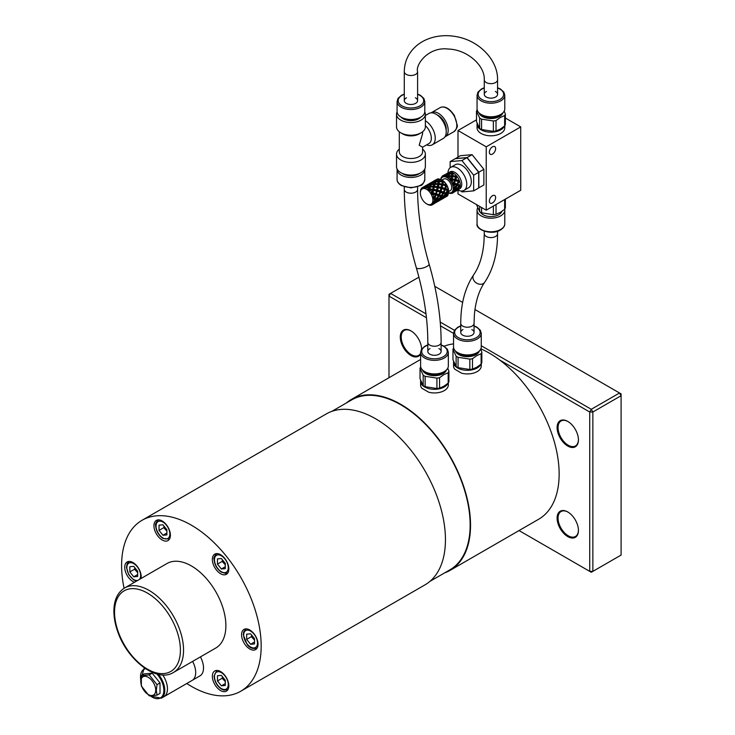 <?xml version="1.0" encoding="UTF-8"?>
<svg xmlns="http://www.w3.org/2000/svg" width="735" height="735" viewBox="0 0 735 735"><rect width="100%" height="100%" fill="white"/><g stroke="black" fill="none" stroke-linecap="round" stroke-linejoin="round"><path stroke-width="1.1" d="M444.151 346.249A98.692 56.981 60 0 1 453.541 343.897M388.99 377.726L388.99 296.113L426.438 317.74M440.522 325.871L453.541 333.378M421.605 349.143A15.086 8.71 -120 0 0 410.938 330.879A15.086 8.71 -120 0 0 400.391 335.316A15.086 8.71 -120 0 0 407.879 353.223A15.086 8.71 -120 0 0 420.604 353.985M420.604 353.324A14.415 8.324 60 0 1 418.619 355.409A14.415 8.324 60 0 1 407.512 351.55A14.415 8.324 60 0 1 401.218 337.043A14.415 8.324 60 0 1 404.204 330.438A14.415 8.324 60 0 1 411.177 331.026M578.427 439.622A14.415 8.324 60 0 1 575.45 445.952A14.415 8.324 60 0 1 564.342 442.093A14.415 8.324 60 0 1 558.049 427.586A14.415 8.324 60 0 1 561.035 420.98A14.415 8.324 60 0 1 568.008 421.568M578.436 439.897A15.086 8.71 -120 0 0 567.769 421.421A15.086 8.71 -120 0 0 557.102 427.586A15.086 8.71 -120 0 0 567.769 446.053A15.086 8.71 -120 0 0 578.436 439.897M480.855 348.849A98.692 56.981 60 0 1 499.791 360.086A98.692 56.981 60 0 1 555.651 446.843A98.692 56.981 60 0 1 538.7 519.213L450.096 570.369A98.692 56.981 60 0 1 444.592 572.905M499.791 360.086L589.727 412.004L589.727 571.371L519.048 530.56M578.436 530.44A15.086 8.71 -120 0 0 567.769 511.973A15.086 8.71 -120 0 0 557.102 518.129A15.086 8.71 -120 0 0 567.769 536.596A15.086 8.71 -120 0 0 578.436 530.44M578.427 530.165A14.415 8.324 60 0 1 575.45 536.495A14.415 8.324 60 0 1 564.342 532.636A14.415 8.324 60 0 1 558.049 518.129A14.415 8.324 60 0 1 561.035 511.523A14.415 8.324 60 0 1 568.008 512.111M589.727 571.371L591.289 572.271L592.86 571.371L589.727 571.371M474.966 309.536L621.093 393.896L621.093 555.072L592.86 571.371L592.86 412.004L589.727 412.004L591.289 409.294L481.26 345.762M592.86 412.004L591.289 409.294L619.522 392.995L621.093 395.715L592.86 412.004M388.99 296.113L388.99 294.303L390.551 293.394L388.99 296.113M454.441 330.281L440.228 322.077M425.988 313.854L390.551 293.394L418.913 277.178M434.771 286.328L462.655 302.425M346.451 402.918A98.692 56.981 60 0 1 351.404 399.427A98.692 56.981 60 0 1 450.096 456.407A98.692 56.981 60 0 1 450.096 570.369M448.332 382.889L448.332 384.947A13.864 8.002 0 0 1 444.271 390.607A13.864 8.002 0 0 1 428.771 392.242L421.826 388.236A13.864 8.002 0 0 1 420.604 384.947L420.604 381.327A13.864 8.002 0 0 0 429.157 388.714A13.864 8.002 0 0 0 444.271 386.987A13.864 8.002 0 0 0 447.854 383.404M481.26 363.871L481.26 365.929A13.864 8.002 0 0 1 477.199 371.588A13.864 8.002 0 0 1 461.699 373.224L454.763 369.218A13.864 8.002 0 0 1 453.541 365.929L453.541 362.309A13.864 8.002 0 0 0 462.094 369.705A13.864 8.002 0 0 0 477.199 367.969A13.864 8.002 0 0 0 480.791 364.385M420.668 380.537A13.864 8.002 0 0 0 420.604 381.327M448.185 383.119L443.876 386.233L439.567 388.098L439.567 377.716L443.876 374.602L448.185 372.737L448.185 383.119A14.636 8.452 0 0 0 448.901 381.584L448.901 371.212L447.762 368.189M436.912 388.503L425.133 386.683L425.133 376.311L436.912 378.13L436.912 388.503A14.636 8.452 0 0 0 439.567 388.098M423.195 385.563L420.034 378.764L420.034 368.382L423.195 375.19L423.195 385.563A14.636 8.452 0 0 0 425.133 386.683M422.478 369.953A12.201 7.047 0 0 0 430.866 375.374A12.201 7.047 0 0 0 443.095 373.628A12.201 7.047 0 0 0 446.457 369.953M448.185 372.737A14.636 8.452 0 0 0 448.901 371.212M420.705 366.912A14.636 8.452 0 0 0 420.034 368.382M423.195 375.19A14.636 8.452 0 0 0 425.133 376.311M436.912 378.13A14.636 8.452 0 0 0 439.567 377.716M424.564 371.533A11.089 6.404 0 0 0 442.305 373.178A11.089 6.404 0 0 0 444.363 371.533M427.816 344.899L424.94 346.157L421.532 349.254L420.604 352.35L420.604 365.929A13.864 8.002 0 0 0 429.157 373.325A13.864 8.002 0 0 0 444.271 371.588A13.864 8.002 0 0 0 448.332 365.929L448.332 352.35L447.404 349.263L443.931 346.121L441.119 344.899M438.905 348.583A6.652 3.84 180 0 1 441.119 351.44A6.652 3.84 180 0 1 437.013 354.996A6.652 3.84 180 0 1 429.764 354.16A6.652 3.84 180 0 1 427.816 351.44A6.652 3.84 180 0 1 430.03 348.583M453.605 361.519A13.864 8.002 0 0 0 453.541 362.309M481.122 364.101L476.813 367.215L472.495 369.08L472.495 358.708L476.813 355.593L481.122 353.728L481.122 364.101A14.636 8.452 0 0 0 481.829 362.575L481.829 352.194L480.699 349.18M469.849 369.494L458.061 367.665L458.061 357.293L469.849 359.112L469.849 369.494A14.636 8.452 0 0 0 472.495 369.08M456.123 366.544L452.971 359.746L452.971 349.373L456.123 356.172L456.123 366.544A14.636 8.452 0 0 0 458.061 367.665M455.415 350.935A12.201 7.047 0 0 0 463.794 356.365A12.201 7.047 0 0 0 476.023 354.61A12.201 7.047 0 0 0 479.385 350.935M481.122 353.728A14.636 8.452 0 0 0 481.829 352.194M453.642 347.894A14.636 8.452 0 0 0 452.971 349.373M456.123 356.172A14.636 8.452 0 0 0 458.061 357.293M469.849 359.112A14.636 8.452 0 0 0 472.495 358.708M457.501 352.515A11.089 6.404 0 0 0 475.242 354.16A11.089 6.404 0 0 0 477.3 352.515M460.744 325.881L457.877 327.139L454.469 330.245L453.541 333.332L453.541 346.92A13.864 8.002 0 0 0 462.094 354.307A13.864 8.002 0 0 0 477.199 352.579A13.864 8.002 0 0 0 481.26 346.92L481.26 333.332L480.341 330.254L476.859 327.103L474.057 325.881M471.833 329.565A6.652 3.84 180 0 1 474.057 332.431A6.652 3.84 180 0 1 469.95 335.978A6.652 3.84 180 0 1 462.692 335.142A6.652 3.84 180 0 1 460.744 332.431A6.652 3.84 180 0 1 462.967 329.565M331.807 411.379L351.679 399.904A98.141 56.659 60 0 1 449.82 456.564A98.141 56.659 60 0 1 449.82 569.891L429.947 581.357M124.096 588.294A98.692 56.981 60 0 1 142.039 520.297L326.312 413.915A98.692 56.981 60 0 1 425.005 470.896A98.692 56.981 60 0 1 425.005 584.858L240.731 691.24A98.692 56.981 60 0 1 191.385 686.352A98.692 56.981 60 0 1 186.773 683.513M142.039 520.297A98.692 56.981 60 0 1 191.385 525.185A98.692 56.981 60 0 1 255.863 612.163A98.692 56.981 60 0 1 240.731 691.24M200.434 656.888A17.162 9.913 60 0 1 203.522 668.014A17.162 9.913 60 0 1 199.966 675.869L192.561 680.141M216.476 670.439A11.641 6.725 60 0 1 227.124 679.039A11.641 6.725 60 0 1 226.417 691.139A11.641 6.725 60 0 1 214.767 684.414A11.641 6.725 60 0 1 214.767 670.972A11.641 6.725 60 0 1 216.476 670.439M241.567 634.746A11.641 6.725 60 0 1 243.983 629.417A11.641 6.725 60 0 1 255.624 636.142A11.641 6.725 60 0 1 255.624 649.584A11.641 6.725 60 0 1 246.648 646.46A11.641 6.725 60 0 1 241.567 634.746M216.476 570.075A11.641 6.725 60 0 1 214.767 554.135A11.641 6.725 60 0 1 226.417 560.86A11.641 6.725 60 0 1 226.417 574.301A11.641 6.725 60 0 1 216.476 570.075M166.294 541.098A11.641 6.725 60 0 1 155.645 532.508A11.641 6.725 60 0 1 156.353 520.408A11.641 6.725 60 0 1 167.993 527.133A11.641 6.725 60 0 1 167.993 540.574A11.641 6.725 60 0 1 166.294 541.098M134.505 582.267A11.641 6.725 60 0 1 125.685 572.289A11.641 6.725 60 0 1 127.146 561.963A11.641 6.725 60 0 1 136.113 565.077A11.641 6.725 60 0 1 141.203 576.8A11.641 6.725 60 0 1 141.056 578.491M191.385 565.932A48.795 28.169 60 0 1 223.256 608.929A48.795 28.169 60 0 1 215.778 648.031L173.442 672.479A48.795 28.169 -120 0 0 180.92 633.377A48.795 28.169 -120 0 0 149.04 590.38A48.795 28.169 -120 0 0 124.647 587.963L166.992 563.515A48.795 28.169 60 0 1 191.385 565.932M163.464 696.945A17.19 9.922 -120 0 0 163.905 696.716L192.138 680.417A17.19 9.922 -120 0 0 195.694 672.553A17.19 9.922 -120 0 0 192.607 661.408M163.905 696.716A17.19 9.922 -120 0 0 167.47 688.842A17.19 9.922 -120 0 0 162.683 674.932A17.162 9.913 -120 0 1 167.451 688.833A17.162 9.913 -120 0 1 163.896 696.697L161.231 698.232A17.162 9.913 -120 0 0 164.787 690.376A17.162 9.913 -120 0 0 158.411 674.362M152.182 673.187L144.336 673.885L141.34 675.612L141.34 686.067L149.187 695.824L157.024 695.126L160.019 693.399L160.019 682.944L152.182 673.187L149.187 674.914L141.34 675.612M157.024 695.126L156.325 690.303L157.024 684.671L149.187 674.914M157.024 684.671L160.019 682.944M155.71 690.202A10.538 6.082 -120 0 0 144.529 676.301A10.538 6.082 -120 0 0 144.529 691.203A10.538 6.082 -120 0 0 155.71 690.202M246.666 639.395L246.666 634.167L250.58 633.818L254.512 638.697L254.512 643.924L250.589 644.273L246.666 639.395L251.37 636.675L254.512 640.093M251.636 635.132L251.37 636.675M254.512 642.013L250.589 644.273M166.882 534.915L162.959 535.264L159.036 530.394L159.036 525.158L162.959 524.808L166.882 529.687L166.882 534.915M166.882 533.004L162.959 535.264M159.036 530.394L163.74 527.675L166.882 531.083M164.015 526.122L163.74 527.675M221.373 568.991L217.459 564.112L217.459 558.885L221.382 558.536L225.296 563.414L225.296 568.642L221.373 568.991L225.296 566.731M222.429 559.84L222.163 561.402L225.296 564.811M222.163 561.402L217.459 564.112M217.459 675.722L221.382 675.373L225.296 680.252L225.296 685.479L221.382 685.828L217.459 680.95L217.459 675.722M225.296 683.568L221.382 685.828M222.429 676.687L222.163 678.24L225.296 681.648M222.163 678.24L217.459 680.95M137.675 571.242L137.675 576.47L133.752 576.819L129.829 571.94L129.829 566.713L133.752 566.363L137.675 571.242M134.799 567.677L134.533 569.221L129.829 571.94M134.533 569.221L137.675 572.638M133.752 576.819L137.675 574.559M495.362 91.434A6.652 3.84 180 0 1 497.577 94.3A6.652 3.84 180 0 1 493.47 97.847A6.652 3.84 180 0 1 486.221 97.011A6.652 3.84 180 0 1 484.273 94.3A6.652 3.84 180 0 1 486.487 91.434M415.376 97.773A6.652 3.84 180 0 1 417.599 100.64A6.652 3.84 180 0 1 410.938 104.48A6.652 3.84 180 0 1 404.287 100.64A6.652 3.84 180 0 1 406.235 97.92A6.652 3.84 180 0 1 406.51 97.773M441.119 342.391L441.119 351.44A6.652 3.84 180 0 1 437.013 354.996A6.652 3.84 180 0 1 429.764 354.16A6.652 3.84 180 0 1 427.816 351.44L427.816 342.391A6.652 3.84 180 0 0 429.764 345.11A6.652 3.84 180 0 0 437.013 345.937A6.652 3.84 180 0 0 441.119 342.391C441.073 317.566 437.068 291.437 429.093 264.012A6.652 2.122 163.7 0 1 425.317 267.209A6.652 2.122 163.7 0 1 417.994 268.597A6.652 2.122 163.7 0 1 416.313 267.742C423.948 294.064 427.779 318.944 427.816 342.391M474.057 323.372L474.057 332.431A6.652 3.84 180 0 1 469.95 335.978A6.652 3.84 180 0 1 462.692 335.142A6.652 3.84 180 0 1 460.744 332.431L460.744 323.372A6.652 3.84 180 0 0 462.692 326.092A6.652 3.84 180 0 0 469.95 326.928A6.652 3.84 180 0 0 474.057 323.372L474.36 315.214C475.481 301.644 478.917 290.674 484.659 282.304A6.652 5.237 -145.7 0 1 476.207 282.883A6.652 5.237 -145.7 0 1 473.671 274.807C465.733 286.668 461.451 301.368 460.827 318.907L460.744 323.372M486.221 97.011A6.652 3.84 180 0 1 484.273 94.3L484.273 79.812A6.652 3.84 -0 0 0 486.221 82.531A6.652 3.84 -0 0 0 493.47 83.358A6.652 3.84 -0 0 0 497.577 79.812L497.577 94.3A6.652 3.84 180 0 1 493.47 97.847A6.652 3.84 180 0 1 486.221 97.011M484.273 87.75L481.397 89.008L477.989 92.114L477.061 95.201L477.061 108.789A13.864 8.002 0 0 0 485.614 116.176A13.864 8.002 0 0 0 500.728 114.439A13.864 8.002 0 0 0 504.789 108.789L504.789 95.201L503.861 92.114L500.388 88.972L497.577 87.75M481.021 114.384A11.089 6.404 0 0 0 498.762 116.029A11.089 6.404 0 0 0 500.82 114.384M478.935 112.804A12.201 7.047 0 0 0 487.323 118.234A12.201 7.047 0 0 0 499.552 116.479A12.201 7.047 0 0 0 502.915 112.804M477.162 109.763A14.636 8.452 0 0 0 476.491 111.242L479.652 118.041A14.636 8.452 0 0 0 481.59 119.162L493.369 120.981A14.636 8.452 0 0 0 496.024 120.577L500.333 117.453L504.642 115.597A14.636 8.452 0 0 0 505.358 114.063L504.219 111.04M504.642 115.597L504.642 125.97L500.333 129.084L496.024 130.949L496.024 120.577M493.369 120.981L493.369 131.363L481.59 129.535L481.59 119.162M479.652 118.041L479.652 128.414L476.491 121.615L476.491 111.242M504.642 125.97A14.636 8.452 0 0 0 505.358 124.435L505.358 114.063M479.652 128.414A14.636 8.452 0 0 0 481.59 129.535M493.369 131.363A14.636 8.452 0 0 0 496.024 130.949M477.125 123.388A13.864 8.002 0 0 0 477.061 124.178A13.864 8.002 0 0 0 485.614 131.574A13.864 8.002 0 0 0 500.728 129.838A13.864 8.002 0 0 0 504.311 126.255M504.789 125.74L504.789 127.798A13.864 8.002 180 0 1 500.728 133.458A13.864 8.002 180 0 1 485.614 135.194A13.864 8.002 180 0 1 477.061 127.798L477.061 124.178M504.679 209.218A13.864 8.002 180 0 1 504.789 210.192A13.864 8.002 180 0 1 500.728 215.851A13.864 8.002 180 0 1 485.614 217.588A13.864 8.002 180 0 1 477.061 210.192A13.864 8.002 180 0 1 477.621 207.931M501.794 211.469A11.089 6.404 180 0 1 498.762 214.721A11.089 6.404 180 0 1 480.387 212.195M505.358 199.148L505.358 207.739A14.636 8.452 180 0 1 504.642 209.273L500.333 212.387L496.024 214.252A14.636 8.452 180 0 1 493.369 214.657L481.59 212.838A14.636 8.452 180 0 1 479.652 211.717L476.491 204.578M496.024 214.252L496.024 204.532M504.642 199.552L504.642 209.273M479.652 206.397L479.652 211.717M481.59 212.838L481.59 207.518M493.369 206.066L493.369 214.657M476.491 119.833L457.988 130.518L486.221 146.816L486.221 210.192L457.988 193.893L457.988 190.071M486.221 210.192L520.72 190.273L520.72 126.898L486.221 146.816M520.72 126.898L505.358 118.023M492.496 146.816A4.438 2.563 -60 0 1 494.71 146.596A4.438 2.563 -60 0 1 495.39 150.151A4.438 2.563 -60 0 1 492.496 154.056A4.438 2.563 -60 0 1 490.273 154.276A4.438 2.563 -60 0 1 489.593 150.721A4.438 2.563 -60 0 1 492.496 146.816M492.496 195.703A4.438 2.563 -60 0 1 494.71 195.492A4.438 2.563 -60 0 1 495.39 199.038A4.438 2.563 -60 0 1 492.496 202.952A4.438 2.563 -60 0 1 490.273 203.172A4.438 2.563 -60 0 1 489.593 199.617A4.438 2.563 -60 0 1 492.496 195.703M457.988 157.079L457.988 130.518M455.323 158.696L460.34 155.719L472.109 154.672L483.869 169.307L483.869 184.99L478.687 187.903M455.323 158.622L467.083 157.566L478.843 172.201L478.843 187.884M472.109 154.672L467.083 157.566M483.869 169.307L478.843 172.201M471.861 163.795A16.409 9.472 60 0 1 473.854 166.275M450.151 167.727L450.151 161.608L455.167 158.714L466.927 157.657L478.687 172.293L478.687 187.976L473.671 190.87L461.911 191.927L461.167 190.999M450.151 161.608L461.911 160.561L473.671 175.187L473.671 190.87M466.927 157.657L461.911 160.561M478.687 172.293L473.671 175.187M450.711 167.341L455.259 164.713A13.303 7.681 60 0 1 468.562 172.394A13.303 7.681 60 0 1 468.562 187.765L464.015 190.393A13.303 7.681 -120 0 0 464.015 175.022A13.303 7.681 -120 0 0 450.711 167.341A13.303 7.681 -120 0 0 447.964 172.881M457.923 190.034A13.303 7.681 -120 0 0 464.015 190.393M459.21 189.07L459.733 188.766A9.757 5.632 -120 0 0 459.733 177.493A9.757 5.632 -120 0 0 449.976 171.861L449.012 172.422M446.035 173.938L449.756 172.128L449.379 174.608L447.964 173.892L448.396 172.909L449.351 173.037M445.291 174.599L445.814 174.397M444.647 174.682L445.575 175.775L444.041 175.224L444.647 174.682L443.324 175.5M448.396 172.909L445.18 174.765L447.964 173.892M448.708 175.711L451.612 175.665L451.924 173.855L449.03 174.177L448.708 176.62L447.486 175.812L447.817 174.397L444.987 175.141L444.987 176.813L444.188 175.601L445.575 175.775M447.817 174.397L449.379 174.608M452.981 174.811L452.824 175.72L456.812 176.198L455.985 179.662L459.393 180.672L457.813 184.366L460.34 185.293A9.978 5.761 -120 0 0 459.393 180.672A9.978 5.761 -120 0 0 456.812 176.198A9.978 5.761 -120 0 0 453.284 173.074L452.622 176.483L448.58 176.446L448.221 178.43L447.633 176.519L448.708 176.62M452.824 175.72L452.622 176.483L451.612 175.665M451.924 173.855L453.127 173.965M451.465 176.51L452.622 176.483L451.85 179.395L451.079 178.66L451.465 176.51L450.086 176.446M452.236 178.844L454.91 179.386L455.452 176.988L456.426 176.758L452.622 176.483L451.942 180.194L451.143 181.766L451.079 179.579L451.85 179.395L451.143 181.766A8.875 5.117 -120 0 0 449.039 179.156L451.079 178.66M456.812 176.198L455.434 179.983L449.039 179.156A8.875 5.117 -120 0 0 448.221 178.43A8.875 5.117 -120 0 0 445.796 177.034L447.486 175.812M455.985 179.662L454.91 179.386M454.634 180.442L455.434 179.983L454.147 183.373L454.634 180.442L452.025 179.836M454.827 183.318L456.977 184.062L458.713 180.736L455.434 179.983L454.239 184.797L452.953 185.927L454.147 183.373L452.953 185.927A8.875 5.117 -120 0 0 451.74 182.804L453.853 183.006M459.393 180.672L458.713 180.736L457.06 184.163L451.74 182.804A8.875 5.117 -120 0 0 451.143 181.766M457.813 184.366L456.977 184.062M456.453 185.147L457.06 184.163L457.253 185.45L455.764 187.939L454.983 187.48L455.066 188.95L453.164 189.795L454.533 188.463L453.164 186.993L455.066 187.682L456.453 185.147L454.395 184.411M458.686 184.687L457.06 184.163L455.819 186.378M454.533 188.463L454.983 187.48M454.864 191.468L453.504 192.478L451.74 192.331L453.605 191.908L452.953 190.613A8.875 5.117 -120 0 0 453.164 189.795A8.875 5.117 -120 0 0 453.164 186.993A8.875 5.117 -120 0 0 452.953 185.927M451.354 192.855L450.665 193.489L449.039 192.864L451.079 193.369L451.143 192.68A8.875 5.117 -120 0 0 451.74 192.331A8.875 5.117 -120 0 0 452.953 190.613L454.395 191.44L457.06 187.912L456.977 189.492L454.827 191.468L454.147 190.622L453.853 192.221M456.453 189.373L455.066 188.95M454.818 187.59A9.978 5.761 -120 0 0 454.239 184.797M458.043 181.462L455.682 180.727M453.605 183.952L451.74 182.804M453.504 182.896A9.978 5.761 -120 0 0 451.942 180.194M455.452 176.988L452.668 176.602M451.079 179.579L449.039 179.156M450.665 178.605A9.978 5.761 -120 0 0 448.534 176.712M447.633 176.519L445.796 177.034A8.875 5.117 -120 0 0 444.987 176.813A8.875 5.117 -120 0 0 442.883 177.006L444.041 175.224M447.055 175.858A9.978 5.761 -120 0 0 444.923 175.288M449.168 173.616L453.284 173.074A9.978 5.761 -120 0 0 449.756 172.128M444.188 175.601L442.883 177.006A8.875 5.117 -120 0 0 442.286 177.346L441.661 177.052L442.24 177.071M443.646 175.399A9.978 5.761 -120 0 0 442.084 176.299L442.286 177.346A8.875 5.117 -120 0 0 441.073 179.074L441.661 177.061L441.073 179.074A8.875 5.117 -120 0 0 440.936 179.551M441.349 177.355A9.978 5.761 -120 0 0 440.779 179.478M448.543 192.919A9.978 5.761 -120 0 0 450.665 193.489M455.452 191.1L454.662 191.899M448.552 192.754A8.875 5.117 -120 0 0 449.039 192.864A8.875 5.117 -120 0 0 451.143 192.68L451.942 193.378A9.978 5.761 -120 0 0 453.504 192.478M454.827 191.468L458.043 189.612L458.41 188.72M457.629 190.154A9.978 5.761 -120 0 0 459.393 188.821L455.966 191.137M458.043 189.612L456.977 189.492M453.605 191.908L454.147 190.622M454.239 191.422A9.978 5.761 -120 0 0 454.818 189.29M455.764 187.939L457.253 188.426L459.494 184.99M457.813 188.583L459.393 188.821A9.978 5.761 -120 0 0 460.34 185.293L457.813 188.583L457.06 187.912M458.98 186.074L457.253 185.45M448.58 191.624L450.334 190.604A6.652 3.84 -120 0 0 450.334 182.923A6.652 3.84 -120 0 0 443.683 179.083L441.928 180.093M448.276 188.766L447.909 189.446L448.442 189.593L447.826 189.345L448.276 188.766L448.506 190.879L446.623 193.213L448.111 193.709L448.506 193.213A9.978 5.761 -120 0 0 448.58 192.083L448.58 191.183A8.875 5.117 -120 0 0 448.442 189.593A8.875 5.117 -120 0 0 448.276 188.766A8.875 5.117 -120 0 0 446.972 185.404A8.875 5.117 -120 0 0 446.503 184.595A8.875 5.117 -120 0 0 444.243 181.784A8.875 5.117 -120 0 0 443.609 181.223A8.875 5.117 -120 0 0 442.305 180.314L441.524 179.864A9.978 5.761 -120 0 0 440.513 179.358L439.879 179.459L439.567 181.903L438.336 181.095L438.666 179.68L440.228 179.891L438.905 178.936L440.366 179.551M445.676 196.741L447.064 196.254A9.978 5.761 -120 0 0 448.074 194.812L445.676 196.741L444.997 195.905L444.703 197.504L442.24 199.066M445.98 196.732L445.511 197.182M444.703 197.504L445.713 196.741M444.96 192.607L445.915 192.965L447.312 190.429L445.254 189.694L444.096 192.285L444.96 192.607L443.334 192.083L444.997 188.656L434.321 187.048L433.31 186.231L433.632 184.421L430.728 184.742L430.416 187.177L429.185 186.378L429.516 184.963L426.695 185.707L426.502 187.811L425.096 187.094L425.528 186.111L422.864 187.296L423.011 188.601L422.349 187.939L421.495 189.483L422.028 187.783A9.978 5.761 -120 0 0 420.769 189.575L420.374 192.359A8.875 5.117 -120 0 0 420.356 192.993A8.875 5.117 -120 0 0 420.374 193.654A8.875 5.117 -120 0 0 420.935 196.374A8.875 5.117 -120 0 0 421.495 197.816A8.875 5.117 -120 0 0 423.011 200.453A8.875 5.117 -120 0 0 423.985 201.666A8.875 5.117 -120 0 0 426.061 203.503A8.875 5.117 -120 0 0 426.622 203.852A8.875 5.117 -120 0 0 427.191 204.155L429.791 205.203A9.978 5.761 -120 0 0 431.969 205.01L430.232 204.624L431.996 204.652L432.566 203.43L431.969 205.01M441.735 199.02L440.945 199.819M447.312 194.646L445.915 194.233L444.096 196.511L445.254 196.723L447.909 193.195L447.826 194.766M441.101 199.387L444.317 197.531L443.251 197.412L441.101 199.387L440.421 198.542L440.127 200.15L441.138 199.387M428.744 204.89L427.191 204.155A8.875 5.117 -120 0 0 429.258 204.707A8.875 5.117 -120 0 0 430.232 204.624A8.875 5.117 -120 0 0 431.757 203.742L432.814 204.532L435.166 202.814L435.846 201.179L435.552 202.786L433.09 204.348M426.622 203.852L427.412 204.312A9.978 5.761 -120 0 0 428.67 204.909M437.16 201.666L436.369 202.456M440.127 200.15L437.665 201.702M448.442 192.607L448.35 193.59L447.909 193.195M448.58 192.083A9.978 5.761 -120 0 0 448.506 190.879M444.317 197.531L444.997 195.905M444.096 196.511L443.334 195.832L443.251 197.412M448.276 193.241L448.074 194.812M445.263 194.003L443.536 193.369L442.047 195.859L443.536 196.355L445.833 192.763L445.915 194.233M442.736 197.292L441.349 196.87L439.521 199.148L440.678 199.369L443.334 195.832M435.552 202.786L439.741 200.168L440.421 198.542M432.584 204.302L432.033 204.973M439.741 200.168L438.676 200.049L436.526 202.024L435.846 201.179M439.521 199.148L438.758 198.478L438.676 200.049M442.047 195.859L441.257 195.409L441.349 196.87M446.604 185.073L445.888 184.136L447.064 186.166L446.531 186.01L445.676 188.601L444.997 188.656L443.334 192.083L443.536 193.369M448.074 188.776A9.978 5.761 -120 0 0 447.064 186.166M448.442 189.593L447.909 189.446L448.111 190.732M447.312 190.429L446.669 191.651M446.623 193.213L445.833 192.763M444.096 192.285L443.334 192.083L442.102 194.297L443.334 192.083L440.421 191.302L440.678 192.34L439.521 194.931L438.758 194.729L438.96 196.006L437.472 198.496L436.691 198.046L436.774 199.507L434.945 201.785L434.183 201.114L434.054 202.741L432.318 202.943L434.183 201.114M447.909 189.446L444.997 188.656L445.254 189.694M439.521 194.931L441.349 195.602L442.102 194.297M437.472 198.496L438.96 198.992L441.257 195.409M434.945 201.785L436.103 202.006L438.758 198.478M431.996 204.652L431.757 203.742A8.875 5.117 -120 0 0 432.318 202.943A8.875 5.117 -120 0 0 432.869 200.866L434.385 201.638L436.691 198.046M435.166 202.814L434.1 202.695M432.796 204.541A9.978 5.761 -120 0 0 434.054 202.741M438.161 199.929L436.774 199.507M440.688 196.64L438.96 196.006M440.384 195.253L438.758 194.729L437.527 196.934L440.421 191.302L438.758 194.729L435.846 193.939L436.103 194.977L434.945 197.568L434.183 197.366L434.348 198.716L432.869 199.571L433.595 198.404M442.736 193.075L440.678 192.34M446.503 184.595L446.531 186.01M443.609 181.223L443.471 181.766L442.534 180.525L444.243 181.784L443.517 181.885L441.101 191.238L440.127 190.925L440.908 188.362L441.707 187.903L440.421 191.302L437.141 190.54L436.526 193.875L435.846 193.939L434.183 197.366L435.846 193.939L436.333 191.008L437.141 190.54L435.846 193.939L432.566 193.186L432.796 193.994L431.757 195.4L431.996 193.507L432.566 193.186L431.757 195.4A8.875 5.117 -120 0 0 430.232 192.772L432.033 192.598L432.584 190.19L433.549 189.961L433.117 192.864L432.033 192.598M445.888 184.136A9.978 5.761 -120 0 0 444.142 181.949M441.101 191.238L443.251 191.982M444.317 189.382L441.955 188.656M446.972 185.404L446.283 185.257L444.997 188.656L445.483 185.725L446.283 185.257L442.7 184.678L441.707 187.903L441.184 187.315L441.735 184.908L442.7 184.678L438.896 184.402L437.692 190.218L436.608 189.952L437.16 187.544L438.124 187.324L437.141 190.54L433.549 189.961L432.566 193.186L430.232 192.772A8.875 5.117 -120 0 0 429.258 191.559L428.937 189.703L429.754 189.685L429.258 191.559A8.875 5.117 -120 0 0 427.191 189.722L428.744 188.867L429.056 187.057L430.416 187.177M442.268 187.581L444.703 188.279M445.676 188.601L447.826 189.345M445.483 185.725L442.874 185.119M434.945 197.568L436.774 198.248L437.527 196.934M433.769 202.143L432.869 200.866A8.875 5.117 -120 0 0 432.869 199.571A8.875 5.117 -120 0 0 432.318 196.851L434.1 197.265M436.112 199.286L434.385 198.652M434.348 201.62A9.978 5.761 -120 0 0 434.348 198.716M435.809 197.89L432.318 196.851A8.875 5.117 -120 0 0 431.757 195.4M438.161 195.712L436.103 194.977M436.526 193.875L438.676 194.628M439.741 192.019L437.389 191.293M437.692 190.218L440.127 190.925M440.908 188.362L438.299 187.765M442.534 180.525A9.978 5.761 -120 0 0 441.524 179.864M438.519 186.763L441.184 187.315M441.735 184.908L438.951 184.531M444.243 181.784L443.517 181.885M443.471 181.766L442.7 184.678L441.928 183.943L442.314 181.793L443.471 181.766L439.429 181.729L438.124 187.324L437.353 186.58L437.748 184.43L438.896 184.402L437.885 183.594L438.207 181.775L439.567 181.903M439.098 183.649L441.928 183.943M443.095 184.127L445.759 184.669M442.314 181.793L440.945 181.729M439.254 182.739L438.896 184.402L434.854 184.366L433.549 189.961L432.777 189.217L433.172 187.067L434.321 187.048L433.549 189.961L429.754 189.685L429.258 191.559M433.852 197.963L433.457 198.671L433.769 198.064L432.318 196.851M435.166 194.665L432.814 193.939M434.054 197.246A9.978 5.761 -120 0 0 432.796 193.994M433.117 192.864L435.552 193.562M436.333 191.008L433.723 190.402M433.944 189.4L436.608 189.952M437.16 187.544L434.376 187.168M434.532 186.286L437.353 186.58M437.748 184.43L436.369 184.366M440.228 179.891L440.109 179.312L441 179.717M438.905 178.936A9.978 5.761 -120 0 0 437.16 179.092L436.03 180.047L436.425 181.058L434.89 180.507L435.506 179.965L438.823 179.175M438.207 181.775L435.304 182.096L434.991 184.54L433.76 183.732L434.091 182.317L435.653 182.528L434.247 181.811L434.679 180.828L436.425 181.058M434.991 183.631L437.885 183.594M438.666 179.68L435.837 180.424L435.653 182.528M435.451 181.536L438.336 181.095M439.567 180.994L442.461 180.948M434.688 185.376L434.321 187.048L430.287 187.012L429.754 189.685L428.744 188.867M433.632 184.421L434.991 184.54M431.996 193.507L430.232 192.772M432.584 190.19L429.8 189.814M431.969 192.579A9.978 5.761 -120 0 0 429.791 189.86M429.957 188.932L432.777 189.217M433.172 187.067L431.794 187.012M430.416 186.277L433.31 186.231M434.091 182.317L431.27 183.07L431.077 185.174L429.672 184.457L430.104 183.474L431.849 183.695L430.315 183.153L431.482 182.657M430.875 184.182L433.76 183.732M434.679 180.828L432.005 182.014L431.463 182.684L431.849 183.695M431.463 182.684L434.247 181.811M434.89 180.507L432.309 181.867M435.506 179.965L433.926 180.948M430.113 188.013L429.754 189.685L428.56 189.676M431.564 182.519L432.097 182.326M429.516 184.963L431.077 185.174M429.056 187.057L426.153 187.379L426.061 189.07A8.875 5.117 -120 0 1 427.191 189.722L429.065 189.676M428.67 188.867A9.978 5.761 -120 0 0 426.153 187.416M426.3 186.819L429.185 186.378M430.104 183.474L427.439 184.65L426.888 185.33L427.274 186.341L425.74 185.79L429.672 184.457M430.315 183.153L427.733 184.503M430.93 182.602L429.35 183.594M426.989 185.156L427.522 184.963M425.528 186.111L427.274 186.341M425.409 187.664L423.985 188.518A8.875 5.117 -120 0 1 426.061 189.07L425.409 187.664L426.502 187.811M420.512 190.641L420.374 192.359A8.875 5.117 -120 0 1 420.935 190.282A8.875 5.117 -120 0 1 421.495 189.483A8.875 5.117 -120 0 1 423.011 188.601A8.875 5.117 -120 0 1 423.985 188.518L425.096 187.094M422.864 187.296L422.846 187.306A9.978 5.761 -120 0 1 425.032 187.113M425.74 185.79L423.158 187.14M426.355 185.248L424.784 186.231M422.349 187.939L423.691 188.059L422.083 187.747L422.947 187.609M420.466 190.696A9.978 5.761 -120 0 0 420.356 192.083L420.356 192.993M417.599 71.662L417.599 100.64A6.652 3.84 180 0 1 415.642 103.35A6.652 3.84 180 0 1 408.394 104.186A6.652 3.84 180 0 1 404.287 100.64L404.287 71.662A6.652 3.84 180 0 0 410.938 75.503A6.652 3.84 180 0 0 417.599 71.662C415.229 65.351 427.779 46.507 448.313 49.043C467.442 49.567 485.063 65.746 484.273 79.812M444.969 136.82A13.864 8.002 -120 0 0 445.318 136.636A13.864 8.002 -120 0 0 445.318 120.632A13.864 8.002 -120 0 0 431.454 112.63A13.864 8.002 -120 0 0 431.123 112.841M446.154 130.38A11.089 6.404 -120 0 0 437.288 115.028M426.631 144.869A14.415 8.324 -120 0 0 432.263 144.813L443.242 138.474A14.415 8.324 -120 0 0 443.242 121.826A14.415 8.324 -120 0 0 428.827 113.502L425.354 115.505M432.263 144.813A14.415 8.324 -120 0 0 434.532 133.458A14.415 8.324 -120 0 0 425.354 120.733M422.588 131.804L422.588 133.752L419.18 145.227L422.588 147.202L428.918 143.546A11.641 6.725 -120 0 0 425.354 125.621M417.599 94.089L420.466 95.348L423.875 98.453L424.802 101.54L424.802 111.499A13.864 8.002 180 0 1 416.249 118.895A13.864 8.002 180 0 1 401.145 117.159A13.864 8.002 180 0 1 397.084 111.499L397.084 101.54L398.002 98.453L401.475 95.311L404.287 94.089M420.843 117.104A11.089 6.404 180 0 1 403.102 118.748A11.089 6.404 180 0 1 401.044 117.104M424.784 111.895A14.415 8.324 180 0 1 425.354 114.219A14.415 8.324 180 0 1 416.46 121.909A14.415 8.324 180 0 1 400.75 120.099A14.415 8.324 180 0 1 396.523 114.219A14.415 8.324 180 0 1 397.093 111.895M425.354 114.219L425.354 126.898A14.415 8.324 180 0 1 421.137 132.778A14.415 8.324 180 0 1 400.75 132.778L400.75 132.778A14.415 8.324 180 0 1 396.523 126.898L396.523 114.219M402.706 133.908L400.75 132.778L402.706 133.908A11.641 6.725 180 0 0 419.18 133.908L421.137 132.778M422.588 147.202L422.588 151.796A11.641 6.725 180 0 1 415.394 158.007A11.641 6.725 180 0 1 402.706 156.546A11.641 6.725 180 0 1 399.298 151.796L399.298 131.804M422.588 149.15A14.415 8.324 180 0 1 425.354 154.056A14.415 8.324 180 0 1 416.46 161.746A14.415 8.324 180 0 1 400.75 159.945A14.415 8.324 180 0 1 396.523 154.056A14.415 8.324 180 0 1 399.298 149.15M425.354 154.056L425.354 166.735A14.415 8.324 180 0 1 416.46 174.425A14.415 8.324 180 0 1 400.75 172.615A14.415 8.324 180 0 1 396.523 166.735L396.523 154.056M419.804 173.295A11.089 6.404 180 0 1 403.102 173.975A11.089 6.404 180 0 1 402.082 173.295M424.784 169.05A13.864 8.002 180 0 1 424.802 169.445A13.864 8.002 180 0 1 416.249 176.841A13.864 8.002 180 0 1 401.145 175.105A13.864 8.002 180 0 1 397.084 169.445A13.864 8.002 180 0 1 397.093 169.05M420.604 352.35A13.864 8.002 0 0 0 429.157 359.746A13.864 8.002 0 0 0 444.271 358.009A13.864 8.002 0 0 0 448.332 352.35M427.816 345.165A12.752 7.359 0 0 0 424.444 355.997A12.752 7.359 0 0 0 443.481 356.65A12.752 7.359 0 0 0 441.119 345.165M453.541 333.332A13.864 8.002 0 0 0 462.094 340.728A13.864 8.002 0 0 0 477.199 338.991A13.864 8.002 0 0 0 481.26 333.332M460.744 326.147A12.752 7.359 0 0 0 457.381 336.988A12.752 7.359 0 0 0 476.418 337.631A12.752 7.359 0 0 0 474.057 326.147M144.749 668.161A17.162 9.913 -120 0 0 144.069 668.501L140.67 680.206M156.831 673.967A16.501 9.527 60 0 1 163.85 690.376A16.501 9.527 60 0 1 150.418 695.944M140.716 679.553A16.501 9.527 60 0 1 145.585 668.721M257.075 648.105A11.089 6.404 -120 0 0 257.121 648.077L257.075 648.105C252.665 649.18 249.321 647.884 247.043 644.246L243.303 634.764L243.652 631.99L245.986 628.903A11.089 6.404 -120 0 1 246.032 628.875L245.986 628.903M247.135 643.952A9.757 5.632 -120 0 0 257.489 643.033A9.757 5.632 -120 0 0 247.135 630.152A9.757 5.632 -120 0 0 247.135 643.952M158.356 519.893L158.402 519.865A11.089 6.404 -120 0 0 158.356 519.893C155.884 522.521 154.984 524.478 155.673 525.755C156.151 531.083 158.567 535.31 162.931 538.433L169.445 539.095A11.089 6.404 -120 0 0 169.5 539.067L169.445 539.095M169.858 534.023A9.757 5.632 -120 0 0 159.513 521.143A9.757 5.632 -120 0 0 159.513 534.942A9.757 5.632 -120 0 0 169.858 534.023M147.469 593.099A46.571 26.892 60 0 1 175.996 666.608A46.571 26.892 60 0 1 118.951 633.671A46.571 26.892 60 0 1 147.469 593.099M226.242 573.328A11.089 6.404 -120 0 0 227.859 572.822A11.089 6.404 -120 0 0 227.914 572.795L225.884 573.438L221.354 572.161C216.99 569.037 214.565 564.811 214.087 559.482C213.407 558.205 214.298 556.248 216.77 553.62A11.089 6.404 -120 0 1 216.825 553.593L216.77 553.62M224.827 572.657A9.757 5.632 -120 0 0 224.827 558.857A9.757 5.632 -120 0 0 214.473 559.785A9.757 5.632 -120 0 0 224.827 572.657M227.859 689.66A11.089 6.404 -120 0 0 227.914 689.632L224.028 690.137L221.437 689.053C217.036 686.031 214.583 681.703 214.087 676.071L216.77 670.458A11.089 6.404 -120 0 1 216.825 670.421L216.77 670.458M214.473 676.613A9.757 5.632 -120 0 0 224.827 689.494A9.757 5.632 -120 0 0 224.827 675.695A9.757 5.632 -120 0 0 214.473 676.613M129.149 561.448L129.195 561.421A11.089 6.404 -120 0 0 129.149 561.448L127.192 563.589L126.466 567.31L128.634 574.476L133.724 579.988L136.462 581.137M139.365 579.465A9.757 5.632 -120 0 0 137.197 566.685A9.757 5.632 -120 0 0 128.322 563.534A9.757 5.632 -120 0 0 128.763 574.21A9.757 5.632 -120 0 0 137.757 580.393M417.599 186.865L417.599 189.373A6.652 3.84 180 0 1 415.642 192.083A6.652 3.84 180 0 1 406.235 192.083A6.652 3.84 180 0 1 404.287 189.373L404.287 186.865M497.577 231.231L497.577 233.739A6.652 3.84 180 0 1 490.925 237.58A6.652 3.84 180 0 1 484.273 233.739L484.273 231.231M484.273 88.016A12.752 7.359 0 0 0 480.901 98.857A12.752 7.359 0 0 0 499.938 99.501A12.752 7.359 0 0 0 497.577 88.016M477.061 95.201A13.864 8.002 0 0 0 485.614 102.597A13.864 8.002 0 0 0 500.728 100.86A13.864 8.002 0 0 0 504.789 95.201M500.728 229.439A13.864 8.002 180 0 1 485.614 231.167A13.864 8.002 180 0 1 477.061 223.78C475.462 229.834 492 235.65 500.498 229.945C503.484 227.988 504.917 225.93 504.789 223.78A13.864 8.002 180 0 1 500.728 229.439M440.081 107.65C444.601 105.592 449.37 108.201 454.386 115.478L457.133 124.729C457.841 126.466 456.775 128.772 453.945 131.657A13.864 8.002 -120 0 0 453.945 115.652A13.864 8.002 -120 0 0 440.081 107.65L431.454 112.63M417.599 94.356A12.752 7.359 180 0 1 420.962 105.188A12.752 7.359 180 0 1 401.926 105.84A12.752 7.359 180 0 1 404.287 94.356M424.802 101.54A13.864 8.002 180 0 1 416.249 108.936A13.864 8.002 180 0 1 401.145 107.2A13.864 8.002 180 0 1 397.084 101.54M424.802 169.445L424.802 179.413A13.864 8.002 180 0 1 416.249 186.8A13.864 8.002 180 0 1 401.145 185.073A13.864 8.002 180 0 1 397.084 179.413L397.084 169.445M351.404 399.427L420.604 359.47M144.703 668.133L144.069 668.501M150.133 695.926L161.231 698.232M124.647 587.963C117.857 592.199 114.274 599.494 113.907 609.839C113.732 616.5 114.936 623.565 117.517 631.025C126.889 659.782 156.619 683.127 173.442 672.479M497.577 79.812C497.944 59.93 479.22 40.82 456.867 36.75C449.168 35.234 441.661 35.326 434.357 37.007C427.687 38.578 421.872 41.399 416.901 45.451C408.678 52.415 404.471 61.152 404.287 71.662M404.287 189.373C404.333 214.197 408.348 240.317 416.313 267.742M417.599 189.373C417.627 212.81 421.458 237.699 429.093 264.012M497.577 233.739L497.494 238.25C496.86 255.762 492.588 270.452 484.659 282.304M484.273 233.739L483.961 241.925C482.831 255.477 479.404 266.438 473.671 274.807M477.061 210.192L477.061 223.78M504.789 210.192L504.789 223.78M453.945 131.657L445.318 136.636M424.802 179.413C423.727 183.3 422.257 185.376 420.402 185.633L411.021 187.884L401.374 185.578C398.37 183.612 396.937 181.554 397.084 179.413"/></g></svg>
